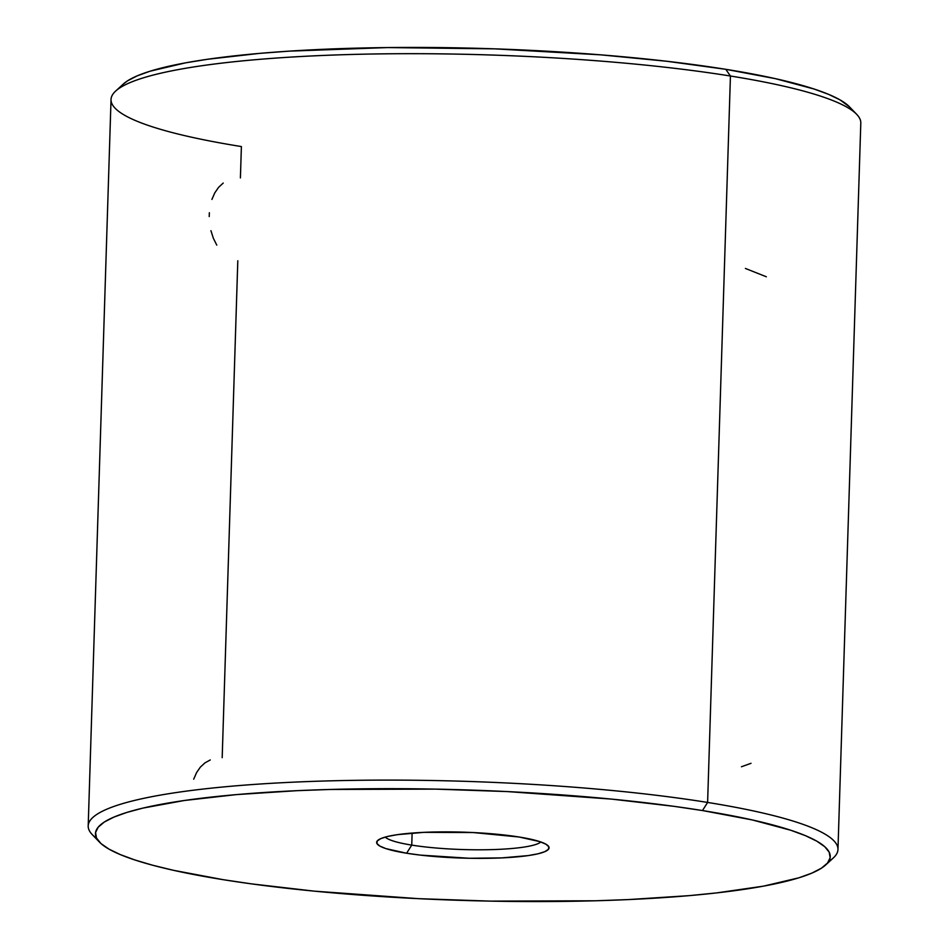 <?xml version="1.0" encoding="UTF-8"?>
<svg xmlns="http://www.w3.org/2000/svg" width="949" height="949" viewBox="0 0 949 949"><rect width="100%" height="100%" fill="white"/><g stroke="black" fill="none" stroke-linecap="round" stroke-linejoin="round"><path stroke-width="1.42" d="M209.349 212.718L209.219 216.562M223.217 183.062L218.578 187.356L214.782 192.861L211.912 199.432M210.263 759.959L204.996 762.83L200.358 767.112L196.562 772.628L193.691 779.2M385.247 837.077A78.755 11.851 -178.2 0 0 411.747 845.108L406.623 853.234A86.252 12.978 1.8 0 1 377.702 840.47A86.252 12.978 1.8 0 1 433.183 832.024A86.252 12.978 1.8 0 1 519.091 837.006L539.815 841.633L545.912 844.195L548.83 846.793L548.427 849.319L544.75 851.692L537.917 853.815L528.202 855.595L501.713 857.896L469.304 858.264L420.454 855.12L406.623 853.234L385.887 848.608L379.79 846.045L376.883 843.447L377.275 840.921L380.952 838.548L387.785 836.425L397.501 834.646L424.001 832.344L473.302 832.558L519.091 837.006A86.252 12.978 1.8 0 1 548.131 845.82A86.252 12.978 1.8 0 1 504.5 857.766A86.252 12.978 1.8 0 1 406.623 853.234L411.747 845.108A78.755 11.851 1.8 0 1 385.247 837.077M825.701 864.942L833.341 857.932A375.069 56.418 -178.2 0 0 707.61 802.439L702.485 810.553A367.571 55.291 1.8 0 1 825.701 864.942A367.571 55.291 1.8 0 1 589.305 900.933A367.571 55.291 1.8 0 1 223.217 879.687L251.675 883.899L314.38 891.158L418.319 898.656L490.325 901.123L595.486 900.779L628.428 899.581L689.235 895.642L716.507 892.926L763.482 886.152L798.904 877.801L811.846 873.127L821.419 868.181L827.54 863.021L830.15 857.694L829.212 852.238L824.764 846.71L816.816 841.17L805.464 835.678L790.814 830.268L752.213 819.924L702.485 810.553L674.039 806.342L611.334 799.082L507.383 791.585L435.377 789.117L330.216 789.461L297.274 790.659L236.467 794.598L184.367 800.493L142.967 808.085L126.798 812.439L113.868 817.113L104.295 822.048L98.174 827.22L95.564 832.546L96.49 838.003L100.95 843.531L108.886 849.07L120.238 854.563L134.888 859.972L152.694 865.239L173.501 870.316L223.217 879.687A367.571 55.291 1.8 0 1 99.479 842.119A367.571 55.291 1.8 0 1 285.388 791.241A367.571 55.291 1.8 0 1 702.485 810.553L707.61 802.439A375.069 56.418 1.8 0 1 837.967 849.485A375.069 56.418 1.8 0 1 828.714 861.407M837.967 849.485L860.802 123.073A375.069 56.418 -178.2 0 0 730.433 76.015A375.069 56.418 1.8 0 1 856.71 114.355L849.521 106.881A367.571 55.291 -178.2 0 0 725.783 69.313L730.433 76.015L707.61 802.439L730.433 76.015A375.069 56.418 -178.2 0 0 330.394 55.161A375.069 56.418 -178.2 0 0 111.033 99.515L88.198 825.927A375.069 56.418 1.8 0 1 307.571 781.573A375.069 56.418 1.8 0 1 707.61 802.439A375.069 56.418 -178.2 0 0 281.995 782.723A375.069 56.418 -178.2 0 0 92.29 834.646L99.479 842.119M412.115 833.068L411.747 845.108L412.115 833.068M240.405 177.926L241.39 146.561A375.069 56.418 1.8 0 1 115.659 91.068A375.069 56.418 1.8 0 1 356.871 54.33A375.069 56.418 1.8 0 1 730.433 76.015L725.783 69.313L666.85 61.27L600.966 54.864L494.714 48.85L387.726 47.569L289.22 51.139L259.765 53.358L207.665 59.253L185.518 62.848L150.096 71.199L137.154 75.873L127.581 80.819L123.24 84.117M222.185 757.693L237.808 260.75M96.691 838.406A375.069 56.418 1.8 0 1 88.198 825.927M849.569 106.94L840.114 99.93L828.762 94.437L814.112 89.028L775.499 78.684L725.783 69.313A367.571 55.291 -178.2 0 0 359.695 48.067A367.571 55.291 -178.2 0 0 123.299 84.058L115.659 91.068M540.811 841.977A78.755 11.851 1.8 0 1 490.123 849.663A78.755 11.851 1.8 0 1 411.747 845.108A78.755 11.851 -178.2 0 0 490.123 849.663A78.755 11.851 -178.2 0 0 540.811 841.977M741.454 766.756L751.015 763.304M766.341 276.776L745.404 268.448M210.927 230.702L213.359 238.282L216.775 245.127"/></g></svg>
